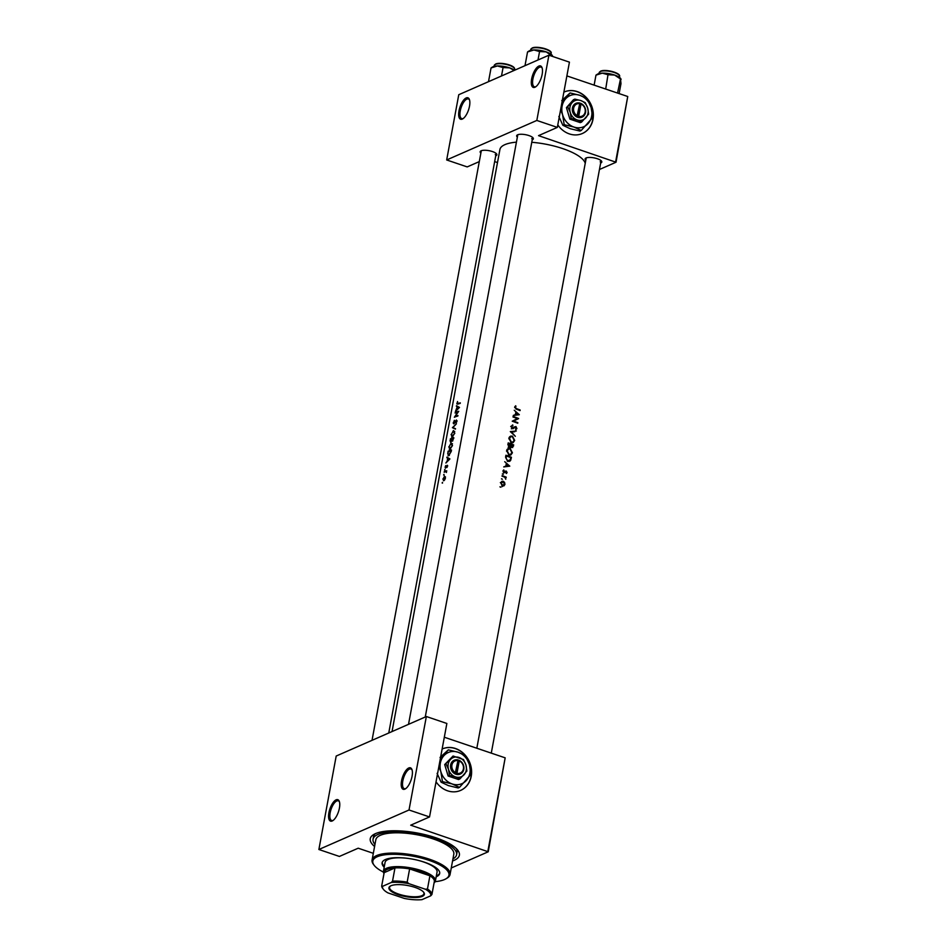 <?xml version="1.0" encoding="UTF-8"?>
<svg xmlns="http://www.w3.org/2000/svg" width="947" height="947" viewBox="0 0 947 947"><rect width="100%" height="100%" fill="white"/><g stroke="black" fill="none" stroke-linecap="round" stroke-linejoin="round"><path stroke-width="1.42" d="M538.855 66.089A11.328 4.51 108.7 0 1 542.015 67.628A11.328 4.51 108.7 0 1 541.163 78.116A11.328 4.51 108.7 0 1 535.469 86.97A11.328 4.51 108.7 0 1 534.937 87.254A11.328 4.51 108.7 0 1 531.646 78.968A11.328 4.51 108.7 0 1 538.855 66.089M535.919 86.651A10.381 4.131 -71.3 0 0 535.955 86.627A10.381 4.131 -71.3 0 1 534.38 86.781A10.381 4.131 -71.3 0 1 533.279 77.346A10.381 4.131 -71.3 0 1 539.518 67.249A10.381 4.131 -71.3 0 1 541.045 67.107A10.381 4.131 -71.3 0 1 542.205 68.184M466.208 97.932A11.328 4.51 108.7 0 1 469.381 99.459A11.328 4.51 108.7 0 1 468.516 109.959A11.328 4.51 108.7 0 1 462.823 118.801A11.328 4.51 108.7 0 1 462.29 119.085A11.328 4.51 108.7 0 1 458.999 110.811A11.328 4.51 108.7 0 1 466.208 97.932M469.558 100.027A10.381 4.131 -71.3 0 0 468.398 98.95A10.381 4.131 -71.3 0 0 466.871 99.092A10.381 4.131 -71.3 0 0 460.644 109.189A10.381 4.131 -71.3 0 0 461.734 118.624A10.381 4.131 -71.3 0 0 463.272 118.482A10.381 4.131 -71.3 0 0 463.308 118.47M408.773 767.97A11.328 4.51 108.7 0 1 411.933 769.509A11.328 4.51 108.7 0 1 411.081 779.997A11.328 4.51 108.7 0 1 405.387 788.851A11.328 4.51 108.7 0 1 404.843 789.135A11.328 4.51 108.7 0 1 401.552 780.861A11.328 4.51 108.7 0 1 408.773 767.97M412.111 770.077A10.381 4.131 -71.3 0 0 410.962 769A10.381 4.131 -71.3 0 0 409.424 769.13A10.381 4.131 -71.3 0 0 403.197 779.227A10.381 4.131 -71.3 0 0 404.298 788.673A10.381 4.131 -71.3 0 0 405.825 788.531A10.381 4.131 -71.3 0 0 405.872 788.52M336.126 799.813A11.328 4.51 108.7 0 1 339.286 801.351A11.328 4.51 108.7 0 1 338.434 811.839A11.328 4.51 108.7 0 1 332.74 820.694A11.328 4.51 108.7 0 1 332.208 820.978A11.328 4.51 108.7 0 1 328.917 812.692A11.328 4.51 108.7 0 1 336.126 799.813M339.464 801.908A10.381 4.131 -71.3 0 0 338.316 800.831A10.381 4.131 -71.3 0 0 336.777 800.973A10.381 4.131 -71.3 0 0 330.55 811.07A10.381 4.131 -71.3 0 0 331.651 820.504A10.381 4.131 -71.3 0 0 333.19 820.374A10.381 4.131 -71.3 0 0 333.226 820.351M557.795 124.921A22.657 19.544 66.3 0 0 582.381 133.503A22.657 19.544 66.3 0 0 592.976 119.417A22.657 19.544 66.3 0 0 585.412 96.618A22.657 19.544 66.3 0 0 564.187 91.989A22.657 19.544 66.3 0 0 563.867 92.131M582.287 133.539A22.657 19.544 66.3 0 0 592.798 119.488A22.657 19.544 66.3 0 0 585.282 96.736A22.657 19.544 66.3 0 0 564.104 92.025M436.046 781.843A22.657 19.544 66.3 0 0 460.633 790.414A22.657 19.544 66.3 0 0 471.227 776.327A22.657 19.544 66.3 0 0 463.663 753.54A22.657 19.544 66.3 0 0 442.438 748.899A22.657 19.544 66.3 0 0 442.119 749.053M460.538 790.449A22.657 19.544 66.3 0 0 471.05 776.41A22.657 19.544 66.3 0 0 463.521 753.646A22.657 19.544 66.3 0 0 442.344 748.947M585.802 160.292A8.499 2.663 10.5 0 1 585.72 158.149A8.499 2.663 10.5 0 1 586.063 157.971A8.499 2.663 10.5 0 1 594.337 157.936A8.499 2.663 10.5 0 1 601.499 161.073A8.499 2.663 10.5 0 1 600.836 162.967A8.499 2.663 10.5 0 1 600.647 163.038M600.173 161.807A7.552 2.368 -169.5 0 0 601.037 160.966A7.552 2.368 -169.5 0 0 601.014 160.576M480.863 153.106A8.499 2.663 10.5 0 1 480.78 150.964A8.499 2.663 10.5 0 1 481.135 150.786A8.499 2.663 10.5 0 1 489.398 150.751A8.499 2.663 10.5 0 1 496.559 153.888A8.499 2.663 10.5 0 1 495.897 155.793A8.499 2.663 10.5 0 1 495.719 155.864M495.245 154.633A7.552 2.368 -169.5 0 0 496.11 153.781A7.552 2.368 -169.5 0 0 496.074 153.39M517.358 137.114A8.499 2.663 10.5 0 1 517.287 134.971A8.499 2.663 10.5 0 1 517.63 134.794A8.499 2.663 10.5 0 1 525.893 134.758A8.499 2.663 10.5 0 1 533.066 137.895A8.499 2.663 10.5 0 1 532.392 139.789A8.499 2.663 10.5 0 1 532.214 139.872M531.74 138.629A7.552 2.368 -169.5 0 0 532.605 137.789A7.552 2.368 -169.5 0 0 532.581 137.398M374.574 846.5A45.326 14.181 10.5 0 1 373.603 834.579A45.326 14.181 10.5 0 1 375.438 833.632A45.326 14.181 10.5 0 1 419.545 833.443A45.326 14.181 10.5 0 1 457.744 850.181A45.326 14.181 10.5 0 1 454.205 860.314A45.326 14.181 10.5 0 1 452.559 860.953M452.95 858.893A42.485 13.294 -169.5 0 0 456.596 854.715L457.093 852.075A42.485 13.294 -169.5 0 0 456.454 848.713M442.131 482.982L442.486 482.354L442.533 483.112M442.876 478.945L443.658 480.792L444.688 479.869L445.445 478.022L444.522 476.128L443.125 479.028M443.61 474.992L443.965 474.364L444.013 475.122M445.765 471.713L444.936 471.926A43.432 13.589 10.5 0 0 444.155 472.245L444.261 471.689A43.432 13.589 -169.5 0 1 446.735 470.789L446.629 471.346A43.432 13.589 10.5 0 0 446.238 471.464L446.451 472.517M444.522 470.079L444.877 469.463L444.924 470.221M445.09 467.06L445.504 468.102L447.055 465.841L447.031 467.487L447.138 465.297L445.599 467.558L445.635 465.64L445.339 467.143M445.871 462.988L447.185 461.059L447.706 458.253L446.96 457.129L449.908 458.94L445.871 462.988M447.978 453.282L448.049 451.269A43.432 13.589 -169.5 0 1 451.553 450.074L448.807 455.164L447.884 454.134L448.262 451.695A43.432 13.589 10.5 0 1 451.044 450.736L450.961 451.174M448.807 446.806L449.92 449.375L452.5 445.504L451.115 442.888L449.079 446.901M450.31 440.698L450.334 438.923A43.432 13.589 -169.5 0 1 453.838 437.739L452.299 441.172L451.66 440.698L452.299 441.172M451.092 434.46L452.216 437.029L454.785 433.158L453.4 430.542L451.364 434.555M452.417 427.689L456.418 423.806L453.092 427.369L455.436 429.109L452.417 427.689L455.507 428.742M453.317 422.48L453.838 423.889L456.276 420.539L456.028 423.084L456.987 421.261L456.371 419.995L453.944 423.333L454.347 420.314L453.589 422.575M454.359 417.248L457.803 412.087A43.432 13.589 10.5 0 0 455.128 413.058L455.235 412.501A43.432 13.589 -169.5 0 1 458.739 411.306L455.128 416.408A43.432 13.589 -169.5 0 1 457.957 415.496L457.851 416.053A43.432 13.589 10.5 0 0 454.359 417.248M455.412 411.543L457.235 406.819L456.49 405.695L459.461 407.423L455.412 411.543M456.892 403.185L457.744 404.168A43.432 13.589 10.5 0 1 460.206 403.386L460.301 402.842A43.432 13.589 -169.5 0 0 457.875 403.6L457.519 401.54L457.176 403.28M516.423 142.157A43.432 13.589 -169.5 0 0 504.881 144.654A43.432 13.589 -169.5 0 0 499.909 149.519L392.046 731.558M585.234 163.322A43.432 13.589 -169.5 0 0 531.776 142.275M458.632 403.848L457.2 403.079M456.833 403.848L457.744 404.168M454.347 423.463L453.625 422.338M456.276 420.539L456.951 421.427M453.246 423.202L453.838 423.889M451.612 437.064L452.216 437.029M450.026 440.592L450.571 442.202L451.66 440.698L452.595 441.018M449.328 449.411L449.92 449.375M447.694 453.187L448.7 455.72L451.317 451.328M448.073 455.756L448.7 455.72M445.966 467.676L445.362 466.918M447.623 466.22L447.564 465.439M515.63 405.79L514.695 407.056L516.411 409.187A43.432 13.589 10.5 0 1 520.081 410.596L520.187 410.039A43.432 13.589 -169.5 0 0 516.577 408.654L515.275 407.293L515.63 405.79M514.257 410.264L515.902 411.827L515.381 414.632L513.286 415.508L519.323 414.703L514.257 410.264M512.327 428.648L515.866 427.097L515.701 429.831L516.908 428.553L515.949 426.529L512.445 428.103L511.711 426.552L512.718 424.907L511.12 426.363L512.327 428.648L513.369 428.6M511.084 426.837L512.907 425.534M511.356 428.813L512.031 428.518M514.399 427.855L515.866 427.097M516.304 431.015L510.303 431.572L515.322 436.307L511.51 432.033L514.777 431.725M510.149 448.464L508.255 448.487L506.609 450.689L508.977 454.962L510.859 454.974L512.41 452.784L510.149 448.464L509.202 448.878M511.427 457.283A43.432 13.589 -169.5 0 0 505.923 455.235L505.568 457.152L507.722 461.272L509.699 461.307L510.646 460.408L511.427 457.283L510.729 457.59M503.733 469.89L502.928 470.979L503.887 472.719L506.207 471.618L506.349 473.536L507.13 472.6L506.29 471.061L503.97 472.151L503.733 469.89M505.544 471.073L504.94 471.606M504.562 472.731L505.284 472.127L503.911 472.731M502.407 473.891L503.319 474.329L502.36 474.009M506.207 477.122A43.432 13.589 -169.5 0 0 502.135 475.654L502.04 476.199A43.432 13.589 10.5 0 1 503.437 476.684L504.81 477.3L505.745 479.241L505.52 477.454A43.432 13.589 10.5 0 1 506.112 477.679L505.52 477.454M500.016 486.782L500.927 487.232L499.98 486.9M503.283 481.277L501.874 481.313L500.726 482.863L502.419 485.941L503.97 485.858L504.94 484.402L504.597 482.425L503.283 481.277L501.638 482.059M501.496 478.791L502.407 479.241L501.46 478.91M504.727 461.698L506.373 463.272L505.852 466.066L503.757 466.942L509.794 466.149L504.727 461.698M511.877 447.256L513.724 444.936A43.432 13.589 -169.5 0 0 508.208 442.888L507.9 444.557L509.143 447.091L510.788 446.416L512.694 447.576M509.143 447.091L510.788 446.416L509.214 447.114M512.434 436.129L510.54 436.141L508.894 438.343L511.262 442.628L513.144 442.628L514.695 440.438L512.434 436.129L511.498 436.543M518.613 418.503A43.432 13.589 -169.5 0 0 513.108 416.455L513.002 417.011A43.432 13.589 10.5 0 1 517.37 418.61L512.232 421.202A43.432 13.589 10.5 0 1 517.737 423.25L517.843 422.705A43.432 13.589 -169.5 0 0 513.546 421.072L518.601 418.621M615.645 161.771L627.743 96.511L616.035 162.233L538.523 135.646L557.333 127.395L536.819 120.447L548.917 55.198L458.762 94.712L446.676 159.96L536.819 120.447M627.743 96.511L566.874 75.902M373.319 853.318L358.203 848.204L339.393 856.443L318.879 849.495L409.021 809.993L426.351 716.524L336.197 756.037L318.879 849.495M375.332 833.68A42.485 13.294 -169.5 0 0 373.532 836.592L373.047 839.231A42.485 13.294 -169.5 0 0 374.965 844.44M497.495 162.553L494.654 161.594M599.451 169.501L616.035 162.233M479.289 161.606L467.191 166.909L446.676 159.96M557.333 127.395L569.431 62.147L548.917 55.198M517.914 134.675A7.552 2.368 -169.5 0 0 517.749 135.03L408.524 724.337M586.347 157.853A7.552 2.368 -169.5 0 0 586.181 158.208L476.826 748.237M481.419 150.68A7.552 2.368 -169.5 0 0 481.254 151.035L372.029 740.329M451.257 867.985L488.238 851.779L410.714 825.18L429.536 816.941L409.021 809.993M487.847 851.306L505.177 757.837L444.309 737.228M505.177 757.837L488.238 851.779M429.536 816.941L446.866 723.472L426.351 716.524M504.301 484.675L504.94 484.402M503.319 485.113L502.312 486.592M504.455 484.201L502.526 485.385L501.235 483.041L503.177 481.834L504.455 484.201M501.898 486.119L503.579 485.373L501.886 485.669M500.347 482.615L503.177 481.834M506.089 473.05L507.13 472.6M503.567 472.873L505.816 471.642M502.952 470.86L504.053 470.387M503.378 472.411L503.97 472.151M503.52 472.517L504.384 472.139M504.881 471.677L506.29 471.061M503.768 466.871L505.852 466.066M508.764 465.687L506.479 465.983L506.882 463.77L508.764 465.687L506.479 465.983M506.219 464.066L506.882 463.77M509.261 460.787L510.646 460.408M506.408 455.992A43.432 13.589 10.5 0 1 510.788 457.614L510.208 459.887L507.829 460.716L506.089 458.514L506.408 455.992L505.722 456.288M507.166 461.011L507.829 460.716M511.735 453.08L512.41 452.784M510.599 454.394L510.031 455.164M507.426 449.044L508.279 449.162M511.865 452.595L510.563 454.406L509.072 454.418L507.201 450.867L508.563 449.032L510.054 449.02L511.865 452.595M508.421 454.702L509.072 454.418M506.55 451.151L507.201 450.867M513.014 445.244L513.724 444.936M513.073 445.268L511.901 447.02L511.344 444.605A43.432 13.589 10.5 0 1 513.073 445.268M512.931 446.025L511.321 447.28M510.611 445.268L511.273 444.972M509.604 445.706L510.291 447.73M510.682 444.889L511.344 444.605M510.776 444.392L509.249 446.534L508.693 443.646A43.432 13.589 10.5 0 1 510.776 444.392M510.433 445.883L508.634 446.806M507.876 444.723L508.551 444.427M508.018 443.942L508.693 443.646M514.02 440.746L514.695 440.438M511.238 442.77L512.86 442.071L511.368 442.071L509.486 438.52L510.847 436.685L512.339 436.674L514.15 440.248L512.327 442.817M509.723 436.697L510.563 436.816M510.705 442.356L511.368 442.071M508.835 438.804L509.486 438.52M510.812 432.104L514.789 431.678M511.83 428.375L512.445 428.103M513.404 427.286L515.949 426.529M515.843 429.015L516.908 428.553M517.086 419.284L512.741 421.379M512.801 421.403L513.546 421.072M517.133 423.013L517.843 422.705M513.298 415.437L515.381 414.632M518.293 414.253L516.008 414.549L516.423 412.336L518.293 414.253L516.008 414.549M515.748 412.632L516.423 412.336M519.477 410.347L520.187 410.039M514.754 406.819L516.008 406.275M514.671 407.246L515.44 406.914M514.671 407.553L515.275 407.293M445.398 478.211L443.456 480.259L444.143 480.496M444.238 480.401L443.16 478.827L444.415 476.684L445.481 476.909M444.415 476.684L445.114 478.117M444.948 471.926L444.261 471.689M449.861 458.987L447.706 458.253M449.517 458.632L446.854 457.732M449.162 459.106L447.588 460.633L447.99 458.431L449.565 459.248M449.789 459.046L447.99 458.431M448.724 451.506L448.049 451.269M449.375 455.353L447.884 454.134M452.441 445.753L449.553 448.842L450.405 449.127M450.571 449.008L449.127 446.653L451.009 443.445L452.465 443.752M451.009 443.445L452.086 445.635M451.021 439.159L450.334 438.923M453.696 438.52L452.204 440.615L452.82 440.829M452.867 440.769L452.145 438.757A43.432 13.589 10.5 0 1 453.341 438.402M452.098 438.982L451.044 441.835M452.773 440.864L451.459 440.414M451.092 441.787L450.547 439.349A43.432 13.589 10.5 0 1 451.778 438.875M454.726 433.418L451.837 436.496L452.69 436.792M452.867 436.662L451.411 434.306L453.293 431.098L454.749 431.406M453.293 431.098L454.371 433.288M455.519 428.66L452.429 427.618M455.909 412.726L455.235 412.501M455.85 416.656L455.128 416.408M459.39 407.553L457.235 406.819M459.046 407.198L456.383 406.299M458.691 407.672L457.117 409.199L457.531 406.997L459.094 407.802M459.331 407.601L457.531 406.997M436.176 876.815A29.274 9.162 -169.5 0 0 439.68 873.465A29.274 9.162 -169.5 0 0 424.469 862.196A29.274 9.162 -169.5 0 0 382.115 862.8A29.274 9.162 -169.5 0 0 384.186 867.18M382.233 862.374A29.274 9.162 -169.5 0 0 384.352 866.304M435.147 881.669A38.709 12.11 -169.5 0 0 446.108 878.721A38.709 12.11 -169.5 0 0 428.837 860.278A38.709 12.11 -169.5 0 0 386.944 854.573A38.709 12.11 -169.5 0 0 374.231 865.404A38.709 12.11 -169.5 0 0 383.417 872.08M374.231 865.404L373.509 864.457A39.656 12.406 10.5 0 1 372.076 860.03A39.656 12.406 10.5 0 1 429.441 859.201A39.656 12.406 10.5 0 1 450.062 874.483A39.656 12.406 10.5 0 1 447.138 878.094L446.108 878.721M450.062 874.483L453.814 854.206A39.656 12.406 -169.5 0 0 433.205 838.924A39.656 12.406 -169.5 0 0 375.829 839.752L372.076 860.03M456.596 854.715A42.485 13.294 -169.5 0 0 434.519 838.344A42.485 13.294 -169.5 0 0 373.047 839.231M383.985 873.608A26.433 8.274 10.5 0 1 383.44 871.252L385.074 862.433A26.433 8.274 10.5 0 1 408.406 858.456M416.692 859.994A26.433 8.274 10.5 0 1 423.321 861.888A26.433 8.274 10.5 0 1 437.064 872.069L435.419 880.888A26.433 8.274 10.5 0 1 434.069 882.9M436.342 875.939A29.274 9.162 -169.5 0 0 439.728 873.027M619.125 93.599L620.983 83.62L620.498 78.968L621.078 79.489M617.551 93.066L620.498 78.968L614.579 75.05A12.465 3.895 -169.5 0 0 602.316 73.144L607.998 74.73L614.579 75.05A12.465 3.895 -169.5 0 1 620.616 78.459L620.901 78.85M605.689 89.042L607.998 74.73M594.124 85.123L595.971 75.144L602.316 73.144A12.465 3.895 -169.5 0 0 597.474 74.174L596.137 74.991M488.498 81.679L491.043 67.971L497.388 65.959A12.465 3.895 -169.5 0 0 493.044 66.728A12.465 3.895 -169.5 0 0 492.547 66.988L491.209 67.805M501.508 75.973L503.07 67.557L509.652 67.876L514.091 70.457M514.576 70.244A12.465 3.895 -169.5 0 0 509.652 67.876A12.465 3.895 10.5 0 0 497.388 65.959L503.07 67.557M551.983 56.24L552.657 56.465M538.003 59.981L539.565 51.552L546.147 51.872L552.646 56.323M524.993 65.686L527.538 51.967L533.883 49.966L539.565 51.552M552.468 55.672L552.172 55.293A12.465 3.895 -169.5 0 0 546.147 51.872A12.465 3.895 -169.5 0 0 533.883 49.966A12.465 3.895 -169.5 0 0 529.042 50.996L527.704 51.813M390.981 885.753A18.029 5.646 10.5 0 1 408.536 885.682A18.029 5.646 10.5 0 1 423.735 892.334A18.029 5.646 10.5 0 1 422.326 896.371A18.029 5.646 10.5 0 1 399.054 894.974A18.029 5.646 10.5 0 1 390.247 886.132A18.029 5.646 10.5 0 1 390.981 885.753M390.578 885.942A17.472 5.469 -169.5 0 0 389.572 887.351A17.472 5.469 -169.5 0 0 402.096 895.104A17.472 5.469 -169.5 0 0 421.924 895.673A17.472 5.469 -169.5 0 0 423.925 893.719A17.472 5.469 -169.5 0 0 423.498 892.05M425.357 889.233L427.464 889.02A25.498 7.978 10.5 0 1 431.927 894.477L434.377 881.255A25.498 7.978 -169.5 0 0 429.914 875.786L409.625 868.908A25.498 7.978 -169.5 0 0 394.982 867.914A25.498 7.978 -169.5 0 0 387.11 869.453A25.498 7.978 -169.5 0 0 384.162 872.661L381.712 885.883L382.576 886.309A24.551 7.683 -169.5 0 0 383.405 889.328A24.551 7.683 -169.5 0 0 387.939 892.891L404.357 898.443A24.551 7.683 -169.5 0 0 421.971 899.65L430.719 895.815A24.551 7.683 -169.5 0 0 425.357 889.233L408.95 883.681A24.551 7.683 -169.5 0 0 391.336 882.474L382.576 886.309M383.44 871.252A26.433 8.274 10.5 0 1 386.459 868.292A26.433 8.274 10.5 0 1 416.479 869.157A26.433 8.274 10.5 0 1 435.419 880.888M391.336 882.474L392.532 881.136L394.982 867.914L384.162 872.661M427.464 889.02L429.914 875.786A25.498 7.978 -169.5 0 0 409.625 868.908L407.163 882.142L408.95 883.681M431.927 894.477L430.719 895.815M392.532 881.136A25.498 7.978 10.5 0 1 407.163 882.142M383.405 889.328L382.671 888.381A25.498 7.978 10.5 0 1 381.712 885.883M457.969 760.583L455.093 773.948L456.75 774.445A7.552 6.511 66.3 0 0 463.781 769.39A7.552 6.511 66.3 0 0 459.342 760.441L457.709 759.837L457.969 760.583A6.605 5.706 66.3 0 0 451.92 765.034A6.605 5.706 66.3 0 0 455.708 772.811M457.697 759.885A7.552 6.511 66.3 0 0 450.654 764.939A7.552 6.511 66.3 0 0 455.105 773.888M459.887 778.955L466.895 771.024L465.936 764.963L463.485 759.553L453.068 756.026L444.699 764.56L448.109 776.019L458.537 779.547L459.887 778.955L455.424 776.871A10.381 8.961 66.3 0 0 464.137 774.67A10.381 8.961 66.3 0 0 465.936 764.963A10.381 8.961 66.3 0 0 459.023 757.47A10.381 8.961 66.3 0 0 450.298 759.672L444.699 764.56M453.068 756.026L450.298 759.672A10.381 8.961 66.3 0 0 448.511 769.366L449.47 775.427L448.109 776.019M446.049 763.969L448.511 769.366A10.381 8.961 66.3 0 0 455.424 776.871L449.47 775.427M438.875 766.573L440.864 771.687A16.999 14.655 66.3 0 0 452.181 783.962A16.999 14.655 66.3 0 0 466.445 780.352A16.999 14.655 66.3 0 0 469.381 764.489A16.999 14.655 66.3 0 0 458.064 752.214A16.999 14.655 66.3 0 0 443.8 755.824A16.999 14.655 66.3 0 0 440.864 771.687L442.438 781.606L441.101 782.186L437.1 773.344M442.438 781.606L452.181 783.962L459.484 787.383L470.955 774.397L469.381 764.489L465.368 755.635L458.064 752.214L448.322 749.858L440.035 757.47M459.484 787.383L458.159 787.963L448.416 785.608L441.101 782.186M448.322 749.858L440.154 759.672M456.75 774.445L459.342 760.441M457.342 773.368A6.605 5.706 66.3 0 0 463.403 768.917A6.605 5.706 66.3 0 0 459.615 761.139M455.981 774.244L457.969 760.607M458.478 760.772L459.354 760.394M577.729 117.333L579.718 103.685L576.841 117.026L578.499 117.535A7.552 6.511 66.3 0 0 585.542 112.48A7.552 6.511 66.3 0 0 581.091 103.531L579.457 102.915L579.718 103.673A6.605 5.706 66.3 0 0 573.669 108.112A6.605 5.706 66.3 0 0 577.457 115.889M579.446 102.974A7.552 6.511 66.3 0 0 572.414 108.029A7.552 6.511 66.3 0 0 576.853 116.978M581.647 122.045L588.655 114.114L587.685 108.053L585.234 102.643L580.771 100.548L574.817 99.115L573.456 99.707L566.448 107.638L569.869 119.109L580.286 122.636L581.647 122.045L577.173 119.949A10.381 8.961 66.3 0 0 585.885 117.748A10.381 8.961 66.3 0 0 587.685 108.053A10.381 8.961 66.3 0 0 580.771 100.548A10.381 8.961 66.3 0 0 572.059 102.749L566.448 107.638M574.817 99.115L572.059 102.749A10.381 8.961 66.3 0 0 570.26 112.456L571.219 118.517L569.869 119.109M567.809 107.047L570.26 112.456A10.381 8.961 66.3 0 0 577.173 119.949L571.219 118.517M560.624 109.651L562.613 114.776A16.999 14.655 66.3 0 0 573.929 127.04A16.999 14.655 66.3 0 0 588.194 123.441A16.999 14.655 66.3 0 0 591.129 107.567A16.999 14.655 66.3 0 0 579.813 95.304A16.999 14.655 66.3 0 0 565.548 98.902A16.999 14.655 66.3 0 0 562.613 114.776L564.187 124.696L562.861 125.276L558.848 116.422M564.187 124.696L573.929 127.04L581.245 130.461L592.704 117.487L591.129 107.567L587.128 98.725L579.813 95.304L570.07 92.948L561.784 100.56M581.245 130.461L579.919 131.053L570.165 128.697L562.861 125.276M570.07 92.948L561.902 102.749M578.499 117.535L581.091 103.531M579.102 116.445A6.605 5.706 66.3 0 0 585.151 112.006A6.605 5.706 66.3 0 0 581.363 104.229M580.227 103.862L581.103 103.472M510.551 458.81L511.202 458.526M505.591 456.999L506.278 456.703M512.836 446.428L513.499 446.144M515.855 408.974L516.577 408.654M600.339 71.534A10.381 3.255 -169.5 0 0 599.155 72.694L600.599 71.179C605.382 68.776 621.161 72.99 619.575 76.482A10.381 3.255 -169.5 0 0 612.129 71.865A10.381 3.255 -169.5 0 0 600.339 71.534M600.931 71.167A9.825 3.078 10.5 0 1 610.874 71.203A9.825 3.078 10.5 0 1 618.947 75.026M494.216 65.509L495.672 63.994C500.217 61.875 515.464 65.154 514.647 69.297A10.381 3.255 -169.5 0 0 507.201 64.692A10.381 3.255 -169.5 0 0 495.411 64.349A10.381 3.255 -169.5 0 0 494.216 65.509L494.062 66.385M495.991 63.982A9.825 3.078 10.5 0 1 505.947 64.029A9.825 3.078 10.5 0 1 514.02 67.853M531.906 48.356A10.381 3.255 -169.5 0 0 530.722 49.516L532.167 48.001C536.949 45.598 552.728 49.812 551.142 53.304A10.381 3.255 -169.5 0 0 543.696 48.688A10.381 3.255 -169.5 0 0 531.906 48.356M532.498 47.989A9.825 3.078 10.5 0 1 542.442 48.025A9.825 3.078 10.5 0 1 550.515 51.848M509.356 460.751L507.734 461.461M510.563 454.406L508.953 455.116M508.563 449.032L506.823 449.801M512.386 447.031L510.8 447.73M509.865 446.522L508.16 447.28M510.847 436.685L509.107 437.455M512.481 425.677L510.729 426.434M515.31 427.109L513.676 427.819M448.31 455.199L449.174 455.495M456.43 420.539L457.034 420.74M457.342 403.718L458.182 404.002M491.28 753.137L601.037 160.966M599.155 72.694L598.989 73.57M619.575 76.482L619.409 77.358M514.647 69.297L514.481 70.173M530.722 49.516L530.557 50.392M551.142 53.304L550.976 54.18M388.755 733.002L496.11 153.781M532.605 137.789L425.25 716.997"/></g></svg>
